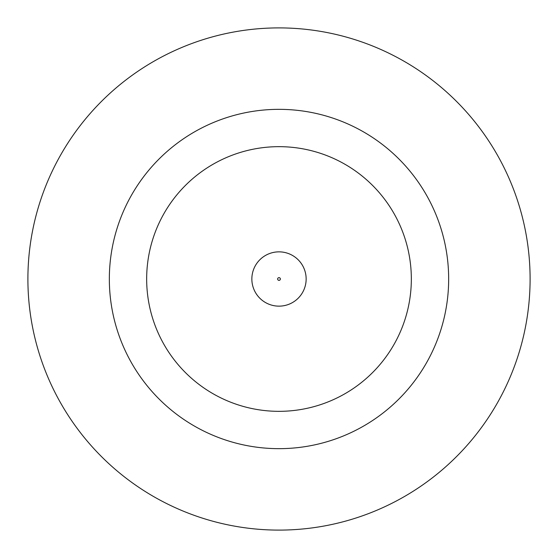 <?xml version="1.0" encoding="UTF-8"?>
<svg xmlns="http://www.w3.org/2000/svg" width="558" height="558" viewBox="0 0 558 558"><rect width="100%" height="100%" fill="white"/><g stroke="black" fill="none" stroke-linecap="round" stroke-linejoin="round"><path stroke-width="0.84" d="M251.853 279A27.147 27.147 0 0 1 279 251.853A27.147 27.147 0 0 1 306.147 279A27.147 27.147 0 0 1 279 306.147A27.147 27.147 0 0 1 251.853 279A27.147 27.147 0 0 1 279 251.853A27.147 27.147 0 0 1 306.147 279M448.66 279A169.66 169.66 0 0 0 279 109.34A169.66 169.66 0 0 0 109.34 279A169.66 169.66 0 0 0 279 448.66A169.66 169.66 0 0 0 448.66 279M530.1 279A251.1 251.1 0 0 0 279 27.9A251.1 251.1 0 0 0 27.9 279A251.1 251.1 0 0 0 279 530.1A251.1 251.1 0 0 0 530.1 279M146.663 279A132.337 132.337 0 0 0 279 411.337A132.337 132.337 0 0 0 411.337 279A132.337 132.337 0 0 0 279 146.663A132.337 132.337 0 0 0 146.663 279M280.36 279A1.36 1.36 0 0 0 279 277.64A1.36 1.36 0 0 0 277.64 279A1.36 1.36 0 0 0 279 280.36A1.36 1.36 0 0 0 280.36 279"/></g></svg>
